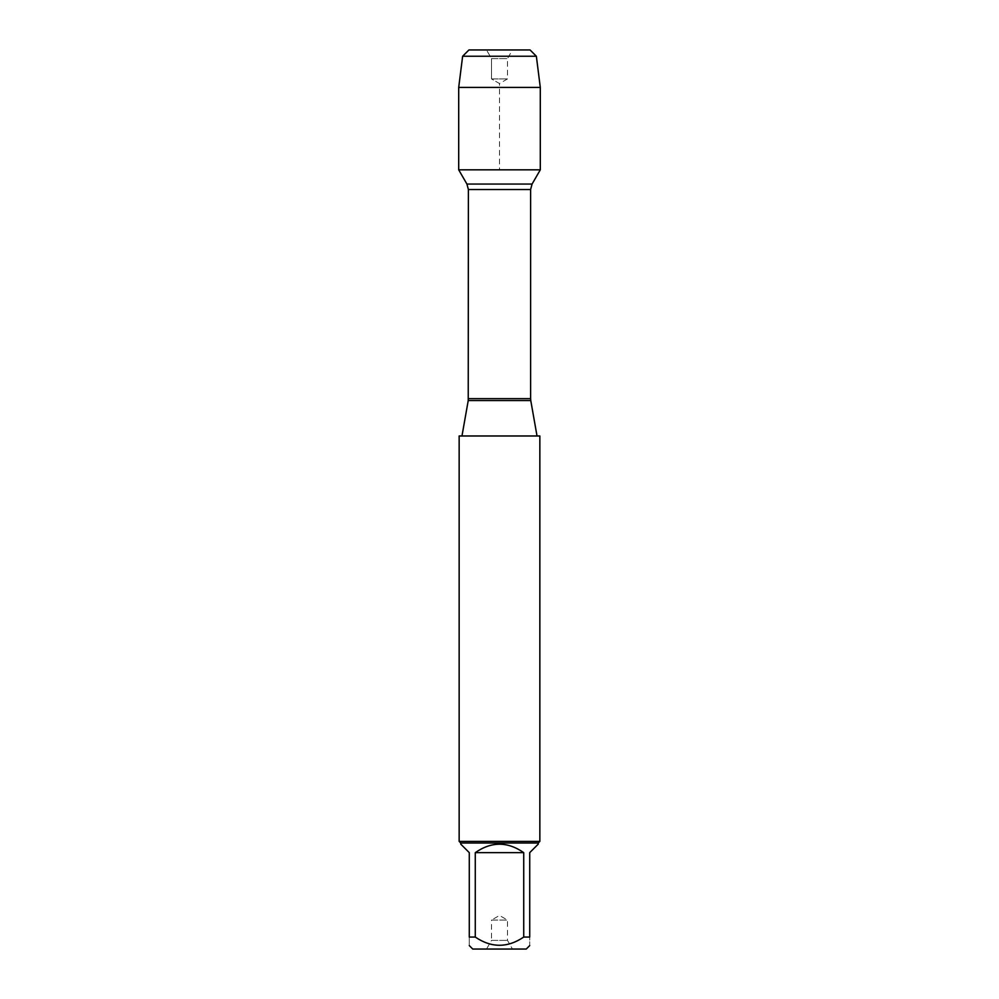 <?xml version="1.0" encoding="UTF-8"?>
<svg xmlns="http://www.w3.org/2000/svg" width="999" height="999" viewBox="0 0 999 999"><rect width="100%" height="100%" fill="white"/><g stroke="black" fill="none" stroke-linecap="round" stroke-linejoin="round"><path stroke-width="0.75" stroke-dasharray="5 3.75" d="M461.975 435.976L537.025 435.976L461.975 435.976M459.153 435.976L539.847 435.976M458.703 169.83L540.297 169.83L458.703 169.83L499.5 169.83L499.5 83.541L491.508 78.921L491.508 58.604L486.513 49.95L512.487 49.95L486.513 49.95L491.508 58.604L507.492 58.604L491.508 58.604L491.508 78.921L507.492 78.921L491.508 78.921L499.5 83.541L507.492 78.921L507.492 58.604L512.487 49.95M539.847 841.395L459.153 841.395M486.513 949.05L512.487 949.05L486.513 949.05L491.508 940.396L507.492 940.396L491.508 940.396L491.508 920.079L507.492 920.079L491.508 920.079L499.5 915.459L507.492 920.079L507.492 940.396L512.487 949.05M472.752 949.05L526.248 949.05M460.764 844.13L469.28 852.646L469.28 937.062C469.28 948.001 469.28 948.001 469.28 937.062L475.274 937.062C491.408 948.001 507.567 948.001 523.726 937.062L529.72 937.062C529.72 948.001 529.72 948.001 529.72 937.062L529.72 852.646L538.236 844.13M475.274 852.646C491.421 841.408 507.579 841.408 523.726 852.646L475.274 852.646L475.274 937.062M523.726 852.646L523.726 937.062M538.236 843.006L460.764 843.006M540.297 87.413L458.703 87.413M462.637 56.244L536.363 56.244M530.069 49.95L468.931 49.95M468.231 400.549L530.769 400.549M530.606 398.638L468.394 398.638M468.394 189.548L530.606 189.548M532.08 184.053L466.92 184.053"/><path stroke-width="1.5" d="M539.847 435.976L459.153 435.976L459.153 841.395L539.847 841.395L539.847 435.976M486.513 49.95L468.931 49.95L462.637 56.244L458.703 87.413L458.703 169.83L466.92 184.053L468.394 189.548L468.231 400.549L530.769 400.549L537.025 435.976M458.703 169.83L540.297 169.83L458.703 169.83L458.703 87.413L540.297 87.413L540.297 169.83L532.08 184.053L466.92 184.053M529.72 945.578L526.248 949.05L472.752 949.05L469.28 945.578M523.726 852.646C507.579 841.408 491.421 841.408 475.274 852.646L523.726 852.646L523.726 937.062C507.567 948.001 491.408 948.001 475.274 937.062L469.28 937.062C469.28 948.001 469.28 948.001 469.28 937.062L469.28 852.646L460.764 844.13L460.764 843.006L538.236 843.006L538.236 844.13L529.72 852.646L529.72 937.062C529.72 948.001 529.72 948.001 529.72 937.062L523.726 937.062M475.274 852.646L475.274 937.062M538.236 843.006L539.847 841.395M536.363 56.244L462.637 56.244L468.931 49.95L530.069 49.95L536.363 56.244L540.297 87.413M468.394 398.638L530.606 398.638L530.606 189.548L468.394 189.548M468.231 400.549L461.975 435.976M530.606 189.548L532.08 184.053M530.769 400.549L530.606 398.638M460.764 843.006L459.153 841.395M462.637 56.244L458.703 87.413"/></g></svg>
